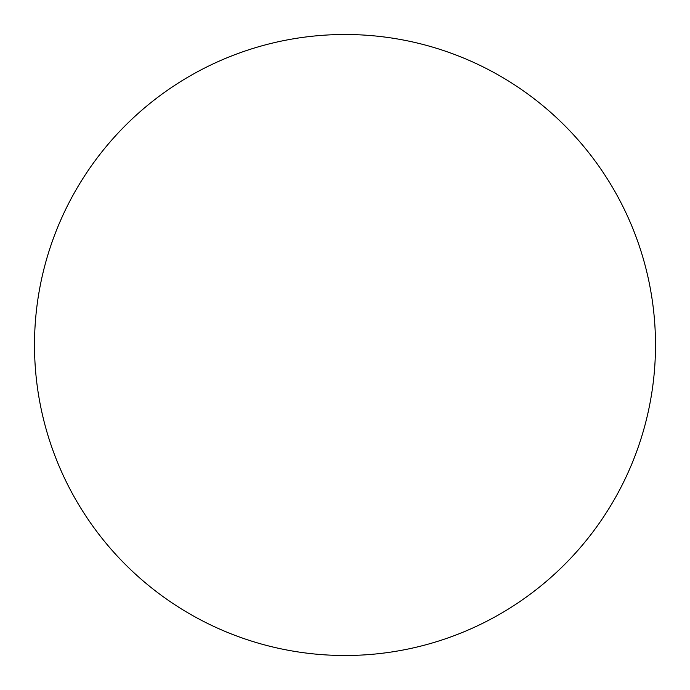 <?xml version="1.0" encoding="UTF-8"?>
<svg xmlns="http://www.w3.org/2000/svg" width="690" height="690" viewBox="0 0 690 690"><rect width="100%" height="100%" fill="white"/><g stroke="black" fill="none" stroke-linecap="round" stroke-linejoin="round"><path stroke-width="1.03" d="M345 34.5A310.5 310.5 0 0 1 655.5 345A310.5 310.5 0 0 1 345 655.5A310.5 310.5 0 0 1 34.5 345A310.5 310.5 0 0 1 345 34.5M34.5 345A310.5 310.5 0 0 0 345 655.5A310.5 310.5 0 0 0 655.5 345A310.5 310.5 0 0 0 345 34.5A310.5 310.5 0 0 0 34.5 345"/></g></svg>
